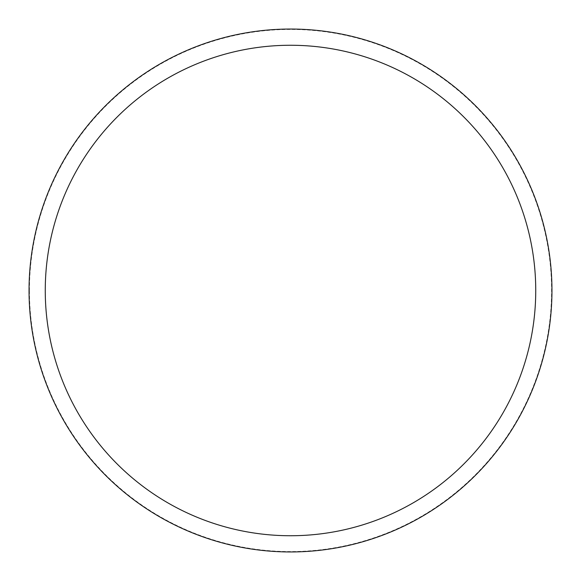 <?xml version="1.0" encoding="UTF-8"?>
<svg xmlns="http://www.w3.org/2000/svg" width="581" height="581" viewBox="0 0 581 581"><rect width="100%" height="100%" fill="white"/><g stroke="black" fill="none" stroke-linecap="round" stroke-linejoin="round"><path stroke-width="0.44" stroke-dasharray="2.9 2.18" d="M29.05 290.5A261.45 261.45 0 0 1 290.5 29.05A261.45 261.45 0 0 1 551.95 290.5A261.45 261.45 0 0 1 290.5 551.95A261.45 261.45 0 0 1 29.05 290.5A261.45 261.45 0 0 1 421.225 64.077A261.45 261.45 0 0 1 421.225 516.923A261.45 261.45 0 0 1 29.05 290.5A261.45 261.45 0 0 0 290.5 551.95A261.45 261.45 0 0 0 551.95 290.5A261.45 261.45 0 0 0 290.5 29.05A261.45 261.45 0 0 0 29.05 290.5A261.45 261.45 0 0 1 421.225 64.077A261.45 261.45 0 0 1 421.225 516.923A261.45 261.45 0 0 1 29.05 290.5M29.428 290.5A261.072 261.072 0 0 1 421.036 64.404A261.072 261.072 0 0 1 421.036 516.596A261.072 261.072 0 0 1 29.428 290.5"/><path stroke-width="0.87" d="M45.26 290.5A245.24 245.24 0 0 1 413.12 78.115A245.24 245.24 0 0 1 413.12 502.885A245.24 245.24 0 0 1 45.26 290.5M29.05 290.5A261.45 261.45 0 0 1 421.225 64.077A261.45 261.45 0 0 1 421.225 516.923A261.45 261.45 0 0 1 29.05 290.5"/></g></svg>
